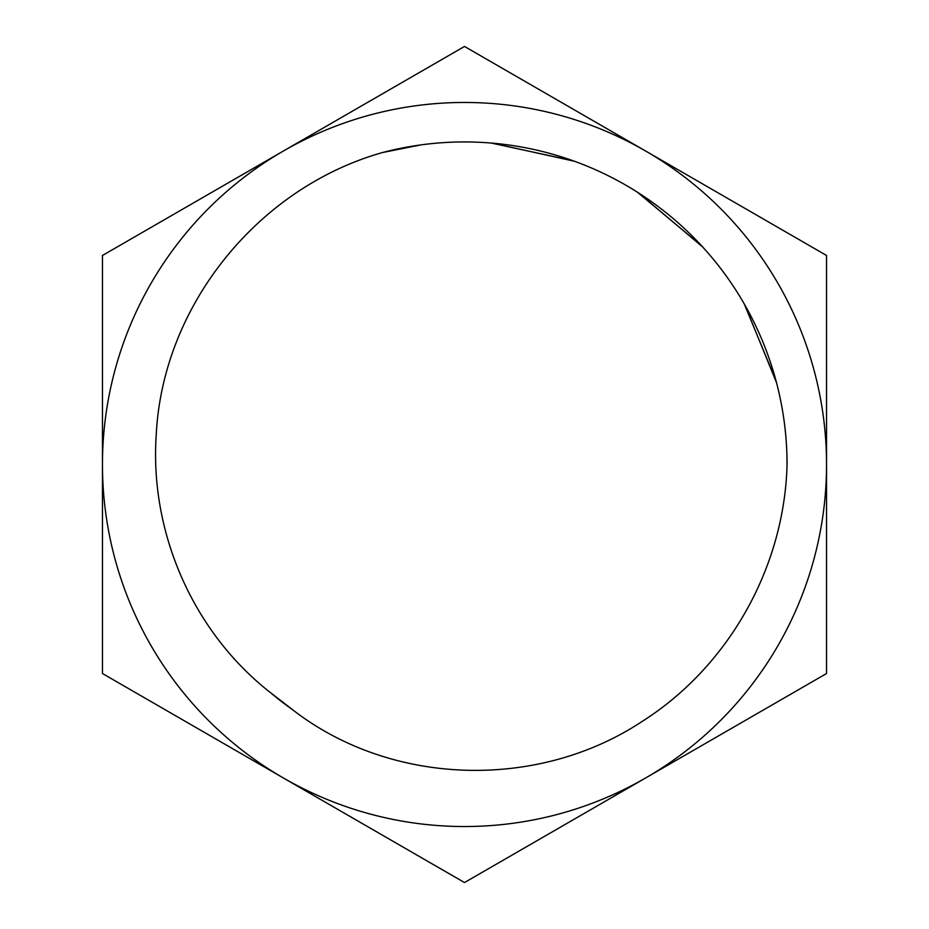 <?xml version="1.0" encoding="UTF-8"?>
<svg xmlns="http://www.w3.org/2000/svg" width="929" height="929" viewBox="0 0 929 929"><rect width="100%" height="100%" fill="white"/><g stroke="black" fill="none" stroke-linecap="round" stroke-linejoin="round"><path stroke-width="1.39" d="M102.457 464.5L102.457 673.525L464.5 882.55L826.543 673.525L826.543 255.475L464.5 46.45L102.457 255.475L102.457 464.5A362.043 362.043 0 0 1 645.516 150.962A362.043 362.043 0 0 1 645.516 778.037A362.043 362.043 0 0 1 102.457 464.5M787.06 464.5A322.56 322.56 0 0 0 382.748 152.472C258.262 187.495 162.761 305.351 156.258 434.4C149.418 532.596 193.174 632.684 271.163 693.185A299.463 299.463 0 0 0 292.287 709.489C391.26 786.526 537.961 790.382 642.032 721.508C728.754 666.557 784.436 567.271 787.06 464.5M271.163 693.185L292.937 709.953M270.664 692.79L292.949 709.965M420.152 145.005L382.748 152.495L420.883 144.901M492.382 143.147L574.366 161.228M638.862 193.127L702.672 246.975M744.884 305.026L776.47 382.527M786.875 453.584L787.049 464.814M491.94 143.112L573.646 160.961M638.107 192.64L702.173 246.417M744.535 304.41L776.272 381.784M786.851 452.829L786.817 452.04M382.748 152.495L419.443 145.098M491.186 143.043L572.81 160.671M637.457 192.233L701.871 246.092M744.164 303.771L775.936 380.518"/></g></svg>
